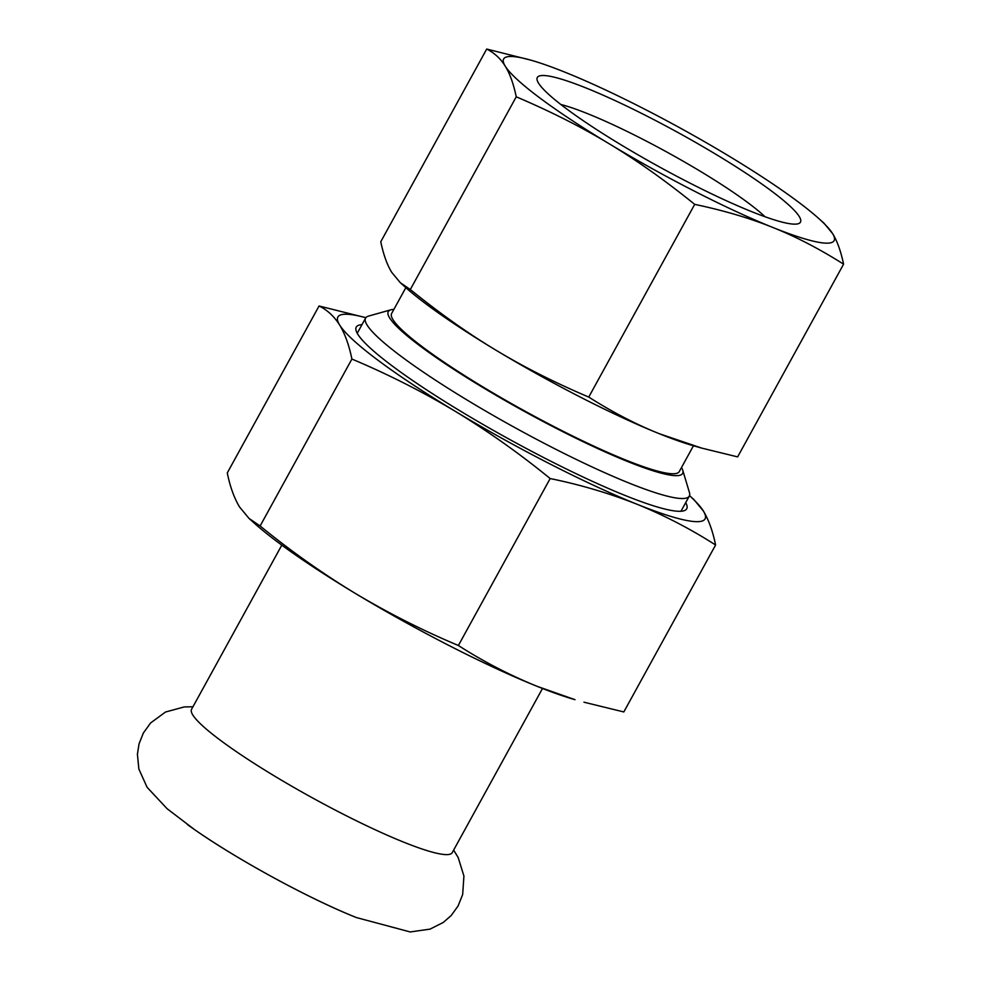 <?xml version="1.0" encoding="UTF-8"?>
<svg xmlns="http://www.w3.org/2000/svg" width="981" height="981" viewBox="0 0 981 981"><rect width="100%" height="100%" fill="white"/><g stroke="black" fill="none" stroke-linecap="round" stroke-linejoin="round"><path stroke-width="1.47" d="M281.805 545.142L191.553 709.324A148.744 19.362 28.8 0 0 261.351 767.951A148.744 19.362 28.8 0 0 403.939 842.25A148.744 19.362 28.8 0 0 452.241 852.636L542.505 688.466M390.929 309.8L368.5 316.103A184.71 24.047 28.8 0 0 365.582 318.102A184.71 24.047 28.8 0 0 452.253 390.904A184.71 24.047 28.8 0 0 629.324 483.167A184.71 24.047 28.8 0 0 689.312 496.067A184.71 24.047 28.8 0 0 689.435 492.536L682.739 470.218A167.947 21.864 -151.2 0 1 628.085 461.695A167.947 21.864 -151.2 0 1 458.63 372.461A167.947 21.864 -151.2 0 1 390.929 309.8A167.947 21.864 -151.2 0 1 393.884 309.395M357.391 333.552A184.71 24.047 -151.2 0 1 357.771 332.301L365.582 318.102M689.312 496.067L681.501 510.279A184.71 24.047 -151.2 0 1 680.655 511.273M765.033 216.752A130.105 16.935 28.8 0 0 748.282 202.969A130.105 16.935 28.8 0 0 560.838 104.501M681.501 467.508A167.947 21.864 -151.2 0 1 682.739 470.218M405.84 287.654L391.64 313.466A164.109 21.361 28.8 0 0 468.648 378.151A164.109 21.361 28.8 0 0 625.964 460.114A164.109 21.361 28.8 0 0 679.269 471.579L693.457 445.766M771.557 191.062A150.142 19.546 -151.2 0 1 798.08 223.778A150.142 19.546 -151.2 0 1 699.956 188.144A150.142 19.546 -151.2 0 1 566.209 108.584A150.142 19.546 -151.2 0 1 537.208 80.368A150.142 19.546 -151.2 0 1 621.243 103.471A150.142 19.546 -151.2 0 1 771.557 191.062M516.251 96.812C550.586 111.417 581.574 127.089 609.213 143.802C636.89 160.43 665.388 180.627 694.695 204.367C723.757 210.474 749.815 218.174 772.869 227.482C795.971 236.715 819.54 248.941 843.586 264.171C840.827 251.087 837.149 240.872 832.538 233.503L824.015 223.214L818.706 218.469A188.548 24.537 28.8 0 0 728.552 155.844A188.548 24.537 28.8 0 0 564.884 72.165A188.548 24.537 28.8 0 0 530.635 60.099A188.548 24.537 28.8 0 0 505.215 66.144C509.813 73.501 513.504 83.728 516.251 96.812L410.316 289.518L400.334 282.724L391.799 272.436C387.201 265.066 383.522 254.852 380.763 241.767L486.711 49.05C494.485 52.999 500.653 58.688 505.215 66.144A188.548 24.537 28.8 0 0 609.213 143.802A188.548 24.537 28.8 0 0 772.869 227.482A188.548 24.537 28.8 0 0 832.538 233.503A188.548 24.537 28.8 0 0 818.706 218.469M843.586 264.171L737.638 456.888L701.771 448.121L659.465 433.774C636.362 424.552 612.782 412.314 588.747 397.084C554.412 382.467 523.437 366.808 495.797 350.094C468.109 333.466 439.623 313.27 410.316 289.518M588.747 397.084L694.695 204.367M530.635 60.099L486.711 49.05M400.334 282.724L405.631 287.47A188.548 24.537 28.8 0 0 495.797 350.094A188.548 24.537 28.8 0 0 659.465 433.774A188.548 24.537 28.8 0 0 693.714 445.84L701.771 448.121M536.95 686.271A209.505 27.272 28.8 0 0 575.013 699.674L536.95 686.271C509.372 675.014 483.179 661.427 458.385 645.498C422.762 630.538 388.329 613.125 355.097 593.284A209.505 27.272 28.8 0 0 536.95 686.271M249.027 518.422L254.925 523.707A209.505 27.272 28.8 0 0 355.097 593.284C322.026 573.162 290.364 550.721 260.124 525.988L249.027 518.422L239.56 506.993C234.14 497.98 230.057 486.625 227.285 472.916L319.058 305.986C327.2 309.91 334.055 316.238 339.622 324.969A209.505 27.272 28.8 0 0 455.172 411.26A209.505 27.272 28.8 0 0 637.025 504.246A209.505 27.272 28.8 0 0 703.328 510.929A209.505 27.272 28.8 0 0 689.508 495.638L693.849 499.501L703.328 510.929C708.736 519.942 712.819 531.31 715.59 545.007L623.818 711.948L583.953 702.2M361.989 324.65A188.548 24.537 28.8 0 0 356.128 330.732A188.548 24.537 28.8 0 0 454.546 407.52A188.548 24.537 28.8 0 0 625.461 495.613A188.548 24.537 28.8 0 0 683.72 510.831A188.548 24.537 28.8 0 0 685.707 502.615M319.058 305.986L365.852 317.697A209.505 27.272 28.8 0 0 339.622 324.969C345.042 333.981 349.126 345.337 351.897 359.046C387.52 374.019 421.94 391.419 455.172 411.26C488.244 431.382 519.905 453.823 550.157 478.556C580.323 484.712 609.287 493.271 637.025 504.246C664.603 515.491 690.796 529.078 715.59 545.007M260.124 525.988L351.897 359.046M550.157 478.556L458.385 645.498M187.163 824.359A140.369 18.271 28.8 0 0 194.263 829.411A140.369 18.271 28.8 0 0 349.395 914.697A140.369 18.271 28.8 0 0 355.343 917.137M192.95 706.774L184.232 706.933L165.519 712.01L150.62 722.948L143.385 732.979L139.044 743.856L137.414 754.242L138.861 769.043L147.113 787.314L167.089 808.712L194.263 829.411C235.121 858.068 303.313 895.555 349.395 914.697L356.373 917.554L410.205 931.95L430.046 929.117L443.314 922.422L451.223 915.481L458.078 905.978L462.664 894.5L463.927 876.058L458.176 857.529L453.651 850.098"/></g></svg>
